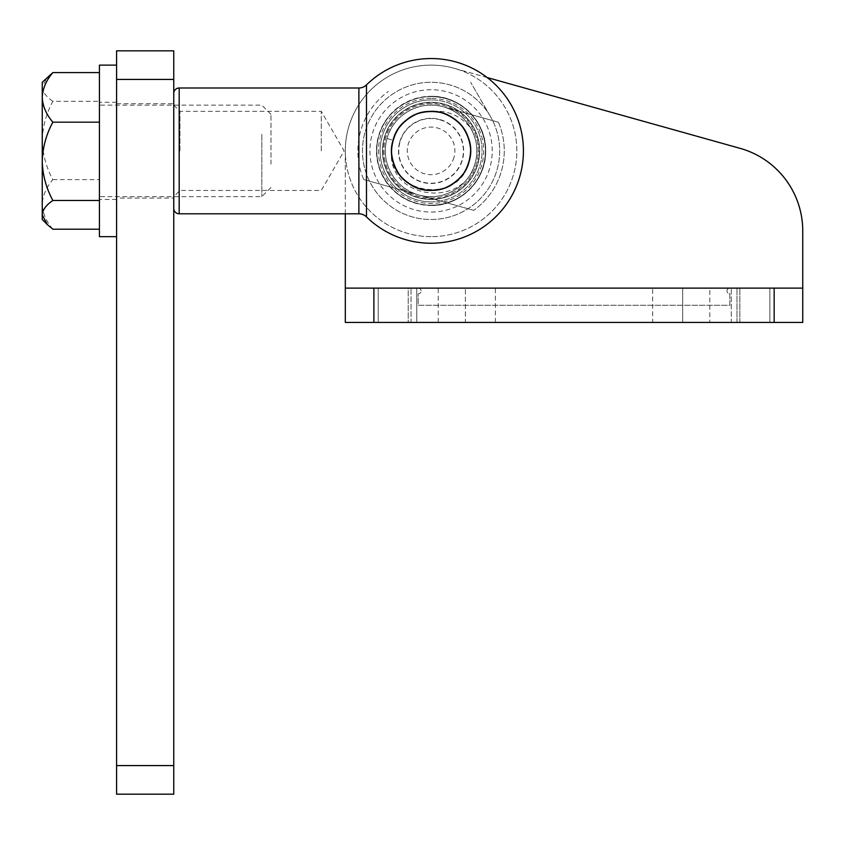 <?xml version="1.0" encoding="UTF-8"?>
<svg xmlns="http://www.w3.org/2000/svg" width="845" height="845" viewBox="0 0 845 845"><rect width="100%" height="100%" fill="white"/><g stroke="black" fill="none" stroke-linecap="round" stroke-linejoin="round"><path stroke-width="0.63" stroke-dasharray="4.22 3.17" d="M416.786 322.431L416.786 288.124L411.061 288.124L736.988 288.124L416.786 288.124L416.786 322.431L411.061 322.431L411.061 288.124L411.061 322.431L731.274 322.431L416.786 322.431L416.786 288.124L416.786 322.431M438.228 322.431L378.19 322.431L408.209 322.431L378.19 322.431L378.19 288.124L438.228 288.124L378.19 288.124L408.209 288.124L378.19 288.124L378.19 322.431L438.228 322.431L438.228 288.124M709.832 322.431L769.869 322.431L709.832 322.431L709.832 288.124L769.869 288.124L709.832 288.124M652.646 322.431L769.869 322.431L769.869 288.124L739.85 288.124L769.869 288.124L769.869 322.431L652.646 322.431L652.646 288.124L682.675 288.124L652.646 288.124M487.164 77.529L454.209 68.297A85.767 85.767 0 0 0 345.309 150.896L345.309 322.431L802.75 322.431L802.75 230.949A85.767 85.767 0 0 0 740.104 148.35L454.209 68.297A85.767 85.767 0 0 0 345.309 150.896L345.309 213.796M408.209 322.431L465.384 322.431L408.209 322.431L408.209 288.124L495.402 288.124L408.209 288.124L408.209 322.431M465.384 322.431L495.402 322.431L465.384 322.431L465.384 288.124L465.384 322.431M731.274 322.431L736.988 322.431L731.274 322.431L736.988 322.431L731.274 322.431L731.274 288.124L731.274 322.431M682.675 288.124L739.85 288.124L682.675 288.124L682.675 322.431L682.675 288.124M345.309 288.124L802.75 288.124M431.077 103.724A47.172 47.172 0 0 0 383.905 150.896A47.172 47.172 0 0 0 431.077 198.068A47.172 47.172 0 0 0 478.249 150.896A47.172 47.172 0 0 0 431.077 103.724A47.172 47.172 0 0 0 383.905 150.896A47.172 47.172 0 0 0 431.077 198.068A47.172 47.172 0 0 0 478.249 150.896A47.172 47.172 0 0 0 431.077 103.724M418.212 288.124A2.862 2.862 0 0 1 421.074 290.986A2.862 2.862 0 0 1 418.212 293.849L418.212 305.277L729.848 305.277L729.848 293.849A2.862 2.862 0 0 1 726.985 290.986A2.862 2.862 0 0 1 729.848 288.124A2.862 2.862 0 0 0 726.985 290.986A2.862 2.862 0 0 0 729.848 293.849L729.848 305.277L418.212 305.277L418.212 293.849A2.862 2.862 0 0 0 421.074 290.986A2.862 2.862 0 0 0 418.212 288.124M116.589 198.068L116.589 103.724L116.589 198.068L173.764 198.068L173.764 103.724L173.764 198.068M116.589 103.724L173.764 103.724M116.589 50.827L116.589 794.173L173.764 794.173L173.764 50.827L116.589 50.827M431.077 205.219A54.323 54.323 0 0 0 485.4 150.896A54.323 54.323 0 0 0 431.077 96.573A54.323 54.323 0 0 0 376.754 150.896A54.323 54.323 0 0 0 431.077 205.219A54.323 54.323 0 0 1 376.754 150.896A54.323 54.323 0 0 1 431.077 96.573A54.323 54.323 0 0 0 376.754 150.896A54.323 54.323 0 0 0 431.077 205.219A54.323 54.323 0 0 1 376.754 150.896A54.323 54.323 0 0 1 431.077 96.573A54.323 54.323 0 0 1 485.4 150.896A54.323 54.323 0 0 1 431.077 205.219A54.323 54.323 0 0 0 485.4 150.896A54.323 54.323 0 0 0 431.077 96.573A54.323 54.323 0 0 1 485.4 150.896A54.323 54.323 0 0 1 431.077 205.219M431.077 205.504C460.261 206.254 486.435 180.069 485.685 150.896C486.435 121.712 460.261 95.538 431.077 96.288A54.608 54.608 0 0 0 376.469 150.896A54.608 54.608 0 0 0 431.077 205.504A54.608 54.608 0 0 0 485.685 150.896A54.608 54.608 0 0 0 431.077 96.288M431.077 98.305A52.591 52.591 0 0 0 378.486 150.896A52.591 52.591 0 0 0 431.077 203.487A52.591 52.591 0 0 0 483.667 150.896A52.591 52.591 0 0 0 431.077 98.305M479.295 150.896A48.218 48.218 0 0 1 431.077 199.114A48.218 48.218 0 0 1 382.859 150.896A48.218 48.218 0 0 1 431.077 102.678A48.218 48.218 0 0 1 479.295 150.896M173.764 150.896L173.764 105.15L173.764 150.896M179.953 150.896L179.953 111.339L179.953 150.896M366.487 84.891L366.487 216.89M173.764 208.356L173.764 93.425L173.764 208.356M492.244 150.896A61.167 61.167 0 0 0 431.077 89.728A61.167 61.167 0 0 0 369.92 150.896A61.167 61.167 0 0 0 431.077 212.053A61.167 61.167 0 0 0 492.244 150.896M321.29 150.896L321.29 111.339L321.29 150.896M453.997 157.307A23.797 23.797 0 0 1 424.665 173.806A23.797 23.797 0 0 1 408.156 144.474A23.797 23.797 0 0 1 437.499 127.975A23.797 23.797 0 0 1 453.997 157.307M439.791 119.758A32.332 32.332 0 0 1 462.204 159.61A32.332 32.332 0 0 1 422.363 182.024A32.332 32.332 0 0 1 399.949 142.171A32.332 32.332 0 0 1 439.791 119.758M399.696 142.108A32.596 32.596 0 0 1 439.865 119.504A32.596 32.596 0 0 1 462.458 159.684A32.596 32.596 0 0 1 422.289 182.277A32.596 32.596 0 0 1 399.696 142.108M378.771 136.246C385.869 108.097 417.969 90.035 445.727 98.58A54.323 54.323 0 0 0 378.771 136.246A54.323 54.323 0 0 0 416.427 203.201C388.277 196.093 370.216 163.993 378.771 136.246M443.414 106.84C420.039 99.636 393.02 114.857 387.031 138.559C379.838 161.923 395.027 188.963 418.74 194.941A45.746 45.746 0 0 1 387.031 138.559A45.746 45.746 0 0 1 443.414 106.84C420.039 99.636 393.02 114.857 387.031 138.559C393.02 114.857 420.039 99.636 443.414 106.84C420.039 99.636 393.02 114.857 387.031 138.559C379.838 161.923 395.027 188.963 418.74 194.941C395.027 188.963 379.838 161.923 387.031 138.559C393.02 114.857 420.039 99.636 443.414 106.84C420.039 99.636 393.02 114.857 387.031 138.559C379.838 161.923 395.027 188.963 418.74 194.941C395.027 188.963 379.838 161.923 387.031 138.559C393.02 114.857 420.039 99.636 443.414 106.84C420.039 99.636 393.02 114.857 387.031 138.559C379.838 161.923 395.027 188.963 418.74 194.941C395.027 188.963 379.838 161.923 387.031 138.559C393.02 114.857 420.039 99.636 443.414 106.84C420.039 99.636 393.02 114.857 387.031 138.559C379.838 161.923 395.027 188.963 418.74 194.941C395.027 188.963 379.838 161.923 387.031 138.559C393.02 114.857 420.039 99.636 443.414 106.84C420.039 99.636 393.02 114.857 387.031 138.559C379.838 161.923 395.027 188.963 418.74 194.941C395.027 188.963 379.838 161.923 387.031 138.559C393.02 114.857 420.039 99.636 443.414 106.84C420.039 99.636 393.02 114.857 387.031 138.559C379.838 161.923 395.027 188.963 418.74 194.941C395.027 188.963 379.838 161.923 387.031 138.559C393.02 114.857 420.039 99.636 443.414 106.84C420.039 99.636 393.02 114.857 387.031 138.559C379.838 161.923 395.027 188.963 418.74 194.941C395.027 188.963 379.838 161.923 387.031 138.559C393.02 114.857 420.039 99.636 443.414 106.84C420.039 99.636 393.02 114.857 387.031 138.559C379.838 161.923 395.027 188.963 418.74 194.941C395.027 188.963 379.838 161.923 387.031 138.559C393.02 114.857 420.039 99.636 443.414 106.84C420.039 99.636 393.02 114.857 387.031 138.559C379.838 161.923 395.027 188.963 418.74 194.941C395.027 188.963 379.838 161.923 387.031 138.559C393.02 114.857 420.039 99.636 443.414 106.84C420.039 99.636 393.02 114.857 387.031 138.559C379.838 161.923 395.027 188.963 418.74 194.941C395.027 188.963 379.838 161.923 387.031 138.559C393.02 114.857 420.039 99.636 443.414 106.84C420.039 99.636 393.02 114.857 387.031 138.559C379.838 161.923 395.027 188.963 418.74 194.941C395.027 188.963 379.838 161.923 387.031 138.559C393.02 114.857 420.039 99.636 443.414 106.84C420.039 99.636 393.02 114.857 387.031 138.559C379.838 161.923 395.027 188.963 418.74 194.941C395.027 188.963 379.838 161.923 387.031 138.559C393.02 114.857 420.039 99.636 443.414 106.84C467.127 112.818 482.315 139.869 475.122 163.222C463.725 209.644 386.535 199.23 391.531 150.241L392.988 140.228C399.368 121.817 412.307 112.184 431.816 111.35C447.765 110.093 460.789 115.776 470.908 128.387C464.56 117.55 455.392 110.368 443.414 106.84C467.127 112.818 482.315 139.869 475.122 163.222C469.133 186.925 442.115 202.145 418.74 194.941C442.115 202.145 469.133 186.925 475.122 163.222C482.315 139.869 467.127 112.818 443.414 106.84C467.127 112.818 482.315 139.869 475.122 163.222C469.133 186.925 442.115 202.145 418.74 194.941C442.115 202.145 469.133 186.925 475.122 163.222C482.315 139.869 467.127 112.818 443.414 106.84C467.127 112.818 482.315 139.869 475.122 163.222C469.133 186.925 442.115 202.145 418.74 194.941C442.115 202.145 469.133 186.925 475.122 163.222C482.315 139.869 467.127 112.818 443.414 106.84C467.127 112.818 482.315 139.869 475.122 163.222C469.133 186.925 442.115 202.145 418.74 194.941C442.115 202.145 469.133 186.925 475.122 163.222C482.315 139.869 467.127 112.818 443.414 106.84C467.127 112.818 482.315 139.869 475.122 163.222C469.133 186.925 442.115 202.145 418.74 194.941C442.115 202.145 469.133 186.925 475.122 163.222C482.315 139.869 467.127 112.818 443.414 106.84C467.127 112.818 482.315 139.869 475.122 163.222C469.133 186.925 442.115 202.145 418.74 194.941C442.115 202.145 469.133 186.925 475.122 163.222C482.315 139.869 467.127 112.818 443.414 106.84C467.127 112.818 482.315 139.869 475.122 163.222C469.133 186.925 442.115 202.145 418.74 194.941C442.115 202.145 469.133 186.925 475.122 163.222C482.315 139.869 467.127 112.818 443.414 106.84C467.127 112.818 482.315 139.869 475.122 163.222C469.133 186.925 442.115 202.145 418.74 194.941C442.115 202.145 469.133 186.925 475.122 163.222C482.315 139.869 467.127 112.818 443.414 106.84C467.127 112.818 482.315 139.869 475.122 163.222C469.133 186.925 442.115 202.145 418.74 194.941C442.115 202.145 469.133 186.925 475.122 163.222C482.315 139.869 467.127 112.818 443.414 106.84C467.127 112.818 482.315 139.869 475.122 163.222C469.133 186.925 442.115 202.145 418.74 194.941C442.115 202.145 469.133 186.925 475.122 163.222C482.315 139.869 467.127 112.818 443.414 106.84C467.127 112.818 482.315 139.869 475.122 163.222C469.133 186.925 442.115 202.145 418.74 194.941C442.115 202.145 469.133 186.925 475.122 163.222C482.315 139.869 467.127 112.818 443.414 106.84C467.127 112.818 482.315 139.869 475.122 163.222C469.133 186.925 442.115 202.145 418.74 194.941C442.115 202.145 469.133 186.925 475.122 163.222C482.315 139.869 467.127 112.818 443.414 106.84A45.746 45.746 0 0 1 475.122 163.222A45.746 45.746 0 0 1 418.74 194.941C442.115 202.145 469.133 186.925 475.122 163.222C482.315 139.869 467.127 112.818 443.414 106.84L498.434 122.25L443.414 106.84M470.908 128.387A45.746 45.746 0 0 1 475.122 163.222M363.72 179.541L473.76 210.352L363.72 179.541A73.188 73.188 0 0 1 388.394 91.44A73.188 73.188 0 0 0 363.72 179.541M498.434 122.25A73.188 73.188 0 0 1 473.76 210.352A73.188 73.188 0 0 0 498.434 122.25M387.031 138.559L392.988 140.228L387.031 138.559M391.531 150.241C388.299 195.037 459.511 205.346 469.165 161.553C481.122 126.623 434.14 95.348 406.529 119.874C376.321 141.115 395.956 194.023 432.703 190.41C469.63 190.991 484.85 136.647 452.994 117.962C423.461 95.791 379.204 130.817 393.992 164.648C404.85 199.948 461.243 197.624 469.165 161.553C481.122 126.623 434.14 95.348 406.529 119.874C376.321 141.115 395.956 194.023 432.703 190.41C469.63 190.991 484.85 136.647 452.994 117.962C423.461 95.791 379.204 130.817 393.992 164.648C404.85 199.948 461.243 197.624 469.165 161.553C481.122 126.623 434.14 95.348 406.529 119.874C376.321 141.115 395.956 194.023 432.703 190.41C469.63 190.991 484.85 136.647 452.994 117.962C423.461 95.791 379.204 130.817 393.992 164.648C404.85 199.948 461.243 197.624 469.165 161.553C481.122 126.623 434.14 95.348 406.529 119.874C376.321 141.115 395.956 194.023 432.703 190.41C469.63 190.991 484.85 136.647 452.994 117.962C423.461 95.791 379.204 130.817 393.992 164.648C404.85 199.948 461.243 197.624 469.165 161.553C477.087 136.922 455.244 109.322 429.45 111.371C411.071 113.135 398.924 122.747 392.988 140.228C381.032 175.168 428.014 206.433 455.624 181.907C485.833 160.677 466.197 107.759 429.45 111.371C392.524 110.79 377.314 165.145 409.16 183.819C438.692 205.99 482.949 170.965 468.162 137.133C457.303 101.833 400.91 104.157 392.988 140.228C381.032 175.168 428.014 206.433 455.624 181.907C485.833 160.677 466.197 107.759 429.45 111.371C392.524 110.79 377.314 165.145 409.16 183.819C438.692 205.99 482.949 170.965 468.162 137.133C457.303 101.833 400.91 104.157 392.988 140.228C400.91 104.157 457.303 101.833 468.162 137.133C482.949 170.965 438.692 205.99 409.16 183.819C377.314 165.145 392.524 110.79 429.45 111.371C466.197 107.759 485.833 160.677 455.624 181.907C435.957 198.733 402.062 189.238 393.992 164.648C388.52 147.03 392.703 132.095 406.529 119.874C434.14 95.348 481.122 126.623 469.165 161.553C461.243 197.624 404.85 199.948 393.992 164.648C379.204 130.817 423.461 95.791 452.994 117.962C484.85 136.647 469.63 190.991 432.703 190.41C395.956 194.023 376.321 141.115 406.529 119.874C434.14 95.348 481.122 126.623 469.165 161.553C461.243 197.624 404.85 199.948 393.992 164.648C384.074 140.756 403.572 111.445 429.45 111.371C447.903 111.614 460.81 120.201 468.162 137.133C482.949 170.965 438.692 205.99 409.16 183.819C377.314 165.145 392.524 110.79 429.45 111.371C466.197 107.759 485.833 160.677 455.624 181.907C428.014 206.433 381.032 175.168 392.988 140.228C400.91 104.157 457.303 101.833 468.162 137.133C478.08 161.036 458.582 190.336 432.703 190.41C414.251 190.167 401.343 181.58 393.992 164.648C379.204 130.817 423.461 95.791 452.994 117.962C484.85 136.647 469.63 190.991 432.703 190.41C395.956 194.023 376.321 141.115 406.529 119.874C434.14 95.348 481.122 126.623 469.165 161.553C461.243 197.624 404.85 199.948 393.992 164.648C379.204 130.817 423.461 95.791 452.994 117.962C475.07 131.471 476.517 166.634 455.624 181.907C440.551 192.565 425.067 193.199 409.16 183.819C377.314 165.145 392.524 110.79 429.45 111.371C466.197 107.759 485.833 160.677 455.624 181.907C428.014 206.433 381.032 175.168 392.988 140.228C400.91 104.157 457.303 101.833 468.162 137.133C482.949 170.965 438.692 205.99 409.16 183.819C376.226 164.553 393.854 108.413 431.816 111.35M116.589 181.981L116.589 65.118L116.589 181.981M99.435 65.118L99.435 236.663M99.435 133.278L99.435 199.494L99.435 133.278M116.589 133.278L116.589 199.494L116.589 133.278M431.077 236.663A85.767 85.767 0 0 1 345.309 150.896A85.767 85.767 0 0 1 431.077 65.118A85.767 85.767 0 0 1 516.844 150.896A85.767 85.767 0 0 1 431.077 236.663A85.767 85.767 0 0 1 345.309 150.896A85.767 85.767 0 0 1 431.077 65.118A85.767 85.767 0 0 1 516.844 150.896A85.767 85.767 0 0 1 431.077 236.663M431.077 102.287A48.609 48.609 0 0 1 479.685 150.896A48.609 48.609 0 0 1 431.077 199.494A48.609 48.609 0 0 1 382.479 150.896A48.609 48.609 0 0 1 431.077 102.287A48.609 48.609 0 0 1 479.685 150.896A48.609 48.609 0 0 1 431.077 199.494A48.609 48.609 0 0 1 382.479 150.896A48.609 48.609 0 0 1 431.077 102.287M270.97 164.152L270.97 114.297L270.97 164.152M261.823 134.313L261.823 196.642L261.823 134.313M99.435 167.468L99.435 105.15L99.435 167.468M99.435 122.176L99.435 229.206L99.435 122.176M52.865 229.206C46.232 221.485 42.694 213.215 42.25 204.405C42.651 195.691 46.19 187.432 52.865 179.605C46.232 167.416 42.694 154.371 42.25 140.45C42.651 126.697 46.19 113.652 52.865 101.305L99.435 101.305M52.865 101.305C46.211 96.805 42.672 92.02 42.25 86.94L47.257 77.275M52.865 179.605L99.435 179.605M42.25 219.51L42.25 82.271M431.077 201.881A50.996 50.996 0 0 0 482.072 150.896A50.996 50.996 0 0 0 431.077 99.9A50.996 50.996 0 0 1 482.072 150.896A50.996 50.996 0 0 1 431.077 201.881A50.996 50.996 0 0 1 380.092 150.896A50.996 50.996 0 0 1 431.077 99.9A50.996 50.996 0 0 0 380.092 150.896A50.996 50.996 0 0 0 431.077 201.881M431.077 111.339A39.557 39.557 0 0 1 470.633 150.896A39.557 39.557 0 0 1 431.077 190.452A39.557 39.557 0 0 0 470.633 150.896A39.557 39.557 0 0 0 431.077 111.339A39.557 39.557 0 0 0 391.52 150.896A39.557 39.557 0 0 0 431.077 190.452A39.557 39.557 0 0 1 391.52 150.896A39.557 39.557 0 0 1 431.077 111.339M489.435 114.793L491.515 118.406A68.614 68.614 0 0 1 491.515 183.376L489.435 186.988A68.614 68.614 0 0 1 433.168 219.478L428.996 219.478A68.614 68.614 0 0 1 372.719 186.988L370.638 183.376A68.614 68.614 0 0 1 370.638 118.406L372.719 114.793A68.614 68.614 0 0 1 428.996 82.303L433.168 82.303A68.614 68.614 0 0 1 489.435 114.793L470.676 82.303L489.435 114.793A68.614 68.614 0 0 0 433.168 82.303L428.996 82.303A68.614 68.614 0 0 0 372.719 114.793L370.638 118.406A68.614 68.614 0 0 0 370.638 183.376L372.719 186.988A68.614 68.614 0 0 0 428.996 219.478L433.168 219.478A68.614 68.614 0 0 0 489.435 186.988L491.515 183.376A68.614 68.614 0 0 0 491.515 118.406L489.435 114.793M373.891 322.431L373.891 288.124M774.157 322.431L774.157 288.124M739.85 322.431L739.85 288.124L739.85 322.431M116.589 79.419L173.764 79.419M116.589 765.581L173.764 765.581M358.882 87.996L358.882 213.796M179.193 87.996L179.193 213.796M495.402 322.431L495.402 288.124M736.988 322.431L736.988 288.124L736.988 322.431M173.764 105.15L179.953 111.339L321.29 111.339L344.126 150.896L321.29 190.452L179.953 190.452L173.764 196.642M416.427 203.201A54.323 54.323 0 0 0 483.382 165.535A54.323 54.323 0 0 0 445.727 98.58M116.589 102.287L99.435 102.287M116.589 199.494L99.435 199.494M270.97 114.297L261.823 105.15L99.435 105.15M270.97 187.484L261.823 196.642L99.435 196.642"/><path stroke-width="1.27" d="M802.75 288.124L802.75 322.431L345.309 322.431L345.309 288.124L802.75 288.124L802.75 230.949A85.767 85.767 0 0 0 740.104 148.35L487.164 77.529M345.309 213.796L345.309 288.124M116.589 794.173L116.589 50.827L173.764 50.827L173.764 794.173L116.589 794.173M173.764 208.356A5.429 5.429 0 0 0 179.193 213.796L358.882 213.796A10.869 10.869 0 0 1 366.487 216.89L366.487 84.891A10.869 10.869 0 0 1 358.882 87.996L179.193 87.996A5.429 5.429 0 0 0 173.764 93.425M116.589 236.663L99.435 236.663L99.435 65.118L116.589 65.118M52.865 72.585C46.232 80.307 42.694 88.567 42.25 97.376L42.25 82.271L52.865 72.585L99.435 72.585M52.865 122.176C46.232 134.366 42.694 147.421 42.25 161.332L42.25 97.376C42.651 106.09 46.19 114.35 52.865 122.176L99.435 122.176M47.257 224.516L42.25 219.51L42.25 161.332C42.651 175.084 46.19 188.139 52.865 200.487C46.211 204.986 42.672 209.771 42.25 214.841L47.257 224.516L52.865 229.206L99.435 229.206M52.865 200.487L99.435 200.487M774.157 322.431L774.157 288.124M373.891 322.431L373.891 288.124M116.589 765.581L173.764 765.581M116.589 79.419L173.764 79.419M179.193 213.796L179.193 87.996M358.882 213.796L358.882 87.996M366.487 216.89A92.348 92.348 0 0 0 523.425 150.896A92.348 92.348 0 0 0 366.487 84.891"/></g></svg>
